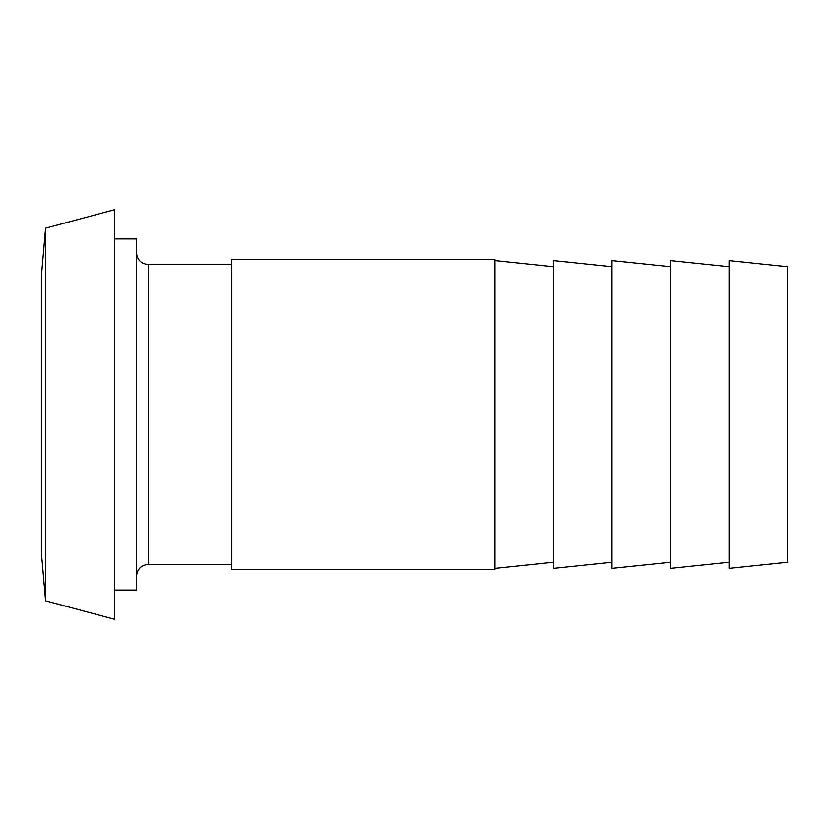 <?xml version="1.0" encoding="UTF-8"?>
<svg xmlns="http://www.w3.org/2000/svg" width="829" height="829" viewBox="0 0 829 829"><rect width="100%" height="100%" fill="white"/><g stroke="black" fill="none" stroke-linecap="round" stroke-linejoin="round"><path stroke-width="1.24" d="M136.536 252.845C137.231 259.954 141.137 263.85 148.246 264.544L231.633 264.544M114.599 590.051L136.536 590.051L136.536 238.949L114.599 238.949M114.599 619.315L114.599 209.685L45.595 228.182L45.595 600.818L114.599 619.315M45.595 600.818L41.45 553.482L41.45 275.518L45.595 228.182M611.999 562.259L553.482 568.404L553.482 260.596L611.999 266.741M494.965 569.575L494.965 259.425L231.633 259.425L231.633 569.575L494.965 569.575M553.482 266.741L494.965 260.596M670.516 562.259L611.999 568.404L611.999 260.596L670.516 266.741M729.033 562.259L670.516 568.404L670.516 260.596L729.033 266.741M729.033 568.404L729.033 260.596L787.55 266.741L787.55 562.259L729.033 568.404M231.633 564.456L148.246 564.456L148.246 264.544M148.246 564.456C141.137 565.15 137.231 569.046 136.536 576.155M553.482 562.259L494.965 568.404"/></g></svg>

